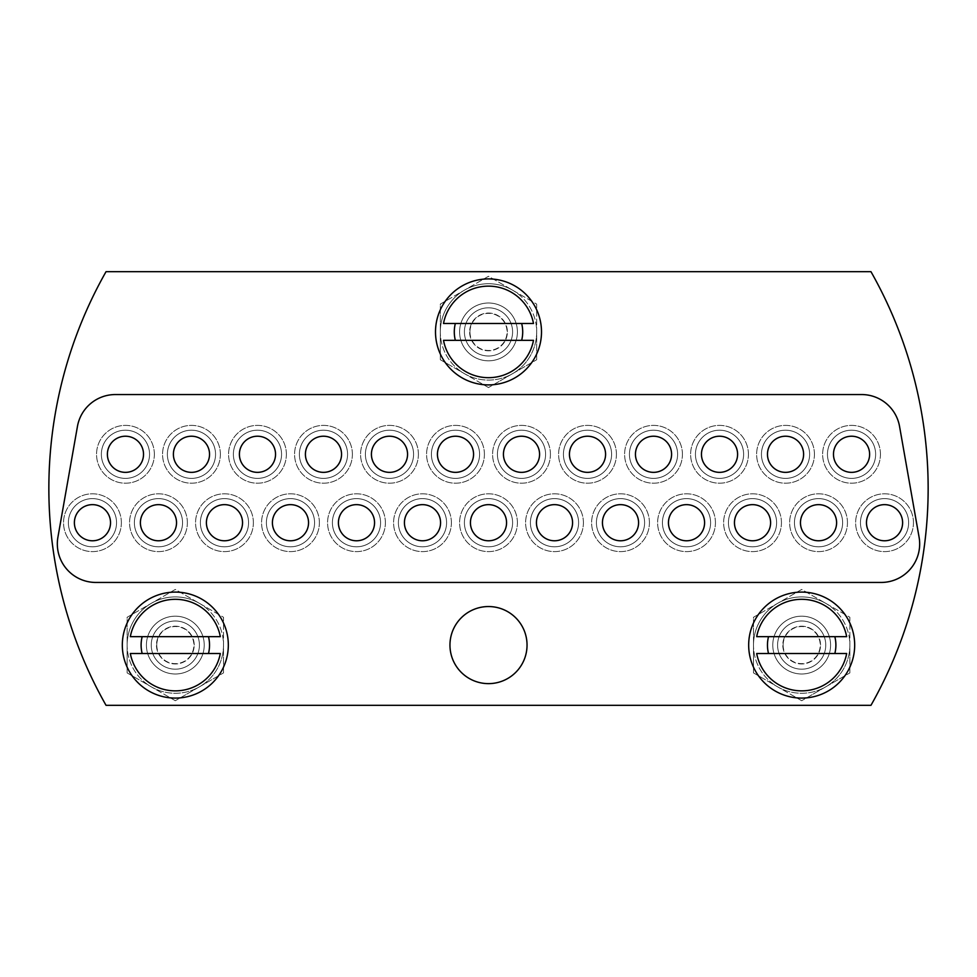 <?xml version="1.0" encoding="UTF-8"?>
<svg xmlns="http://www.w3.org/2000/svg" width="977" height="977" viewBox="0 0 977 977"><rect width="100%" height="100%" fill="white"/><g stroke="black" fill="none" stroke-linecap="round" stroke-linejoin="round"><path stroke-width="0.73" stroke-dasharray="4.88 3.66" d="M48.85 488.5A439.65 439.65 0 0 0 106.029 705.309A439.65 439.65 0 0 1 106.029 271.691L870.971 271.691L106.029 271.691A439.65 439.65 0 0 0 106.029 705.309L870.971 705.309A439.65 439.65 0 0 0 928.15 488.5A439.65 439.65 0 0 1 870.971 705.309L106.029 705.309L870.971 705.309A439.65 439.65 0 0 0 870.971 271.691A439.65 439.65 0 0 1 928.15 488.5A439.65 439.65 0 0 0 870.971 271.691L106.029 271.691A439.65 439.65 0 0 0 48.85 488.5M204.23 645.089A28.907 28.907 0 0 0 175.323 616.182A28.907 28.907 0 0 0 146.416 645.089A28.907 28.907 0 0 1 175.323 616.182A28.907 28.907 0 0 1 204.23 645.089A28.907 28.907 0 0 1 175.323 673.996A28.907 28.907 0 0 1 146.416 645.089A28.907 28.907 0 0 0 175.323 673.996A28.907 28.907 0 0 0 204.23 645.089A28.907 28.907 0 0 0 175.323 616.182A28.907 28.907 0 0 0 146.416 645.089A28.907 28.907 0 0 1 175.323 616.182A28.907 28.907 0 0 1 204.23 645.089A28.907 28.907 0 0 1 175.323 673.996A28.907 28.907 0 0 1 146.416 645.089A28.907 28.907 0 0 0 175.323 673.996A28.907 28.907 0 0 0 204.23 645.089M830.584 645.089A28.907 28.907 0 0 0 801.677 616.182A28.907 28.907 0 0 0 772.77 645.089A28.907 28.907 0 0 1 801.677 616.182A28.907 28.907 0 0 1 830.584 645.089A28.907 28.907 0 0 1 801.677 673.996A28.907 28.907 0 0 1 772.77 645.089A28.907 28.907 0 0 0 801.677 673.996A28.907 28.907 0 0 0 830.584 645.089A28.907 28.907 0 0 0 801.677 616.182A28.907 28.907 0 0 0 772.77 645.089A28.907 28.907 0 0 1 801.677 616.182A28.907 28.907 0 0 1 830.584 645.089A28.907 28.907 0 0 1 801.677 673.996A28.907 28.907 0 0 1 772.77 645.089A28.907 28.907 0 0 0 801.677 673.996A28.907 28.907 0 0 0 830.584 645.089M517.407 331.911A28.907 28.907 0 0 0 488.5 303.004A28.907 28.907 0 0 0 459.593 331.911A28.907 28.907 0 0 1 488.5 303.004A28.907 28.907 0 0 1 517.407 331.911A28.907 28.907 0 0 1 488.5 360.818A28.907 28.907 0 0 1 459.593 331.911A28.907 28.907 0 0 0 488.5 360.818A28.907 28.907 0 0 0 517.407 331.911A28.907 28.907 0 0 0 488.5 303.004A28.907 28.907 0 0 0 459.593 331.911A28.907 28.907 0 0 1 488.5 303.004A28.907 28.907 0 0 1 517.407 331.911A28.907 28.907 0 0 1 488.5 360.818A28.907 28.907 0 0 1 459.593 331.911A28.907 28.907 0 0 0 488.5 360.818A28.907 28.907 0 0 0 517.407 331.911M527.043 645.089A38.543 38.543 0 0 0 488.5 606.546A38.543 38.543 0 0 0 449.957 645.089A38.543 38.543 0 0 1 488.5 606.546A38.543 38.543 0 0 1 527.043 645.089A38.543 38.543 0 0 1 488.5 683.631A38.543 38.543 0 0 1 449.957 645.089A38.543 38.543 0 0 0 488.5 683.631A38.543 38.543 0 0 0 527.043 645.089A38.543 38.543 0 0 0 488.5 606.546A38.543 38.543 0 0 0 449.957 645.089A38.543 38.543 0 0 0 488.5 683.631A38.543 38.543 0 0 0 527.043 645.089M908.634 522.707A24.095 24.095 0 0 0 884.551 498.612A24.095 24.095 0 0 0 860.456 522.707A24.095 24.095 0 0 1 884.551 498.612A24.095 24.095 0 0 1 908.634 522.707A24.095 24.095 0 0 1 884.551 546.802A24.095 24.095 0 0 1 860.456 522.707A24.095 24.095 0 0 0 884.551 546.802A24.095 24.095 0 0 0 908.634 522.707A24.095 24.095 0 0 0 884.551 498.612A24.095 24.095 0 0 0 860.456 522.707A24.095 24.095 0 0 0 884.551 546.802A24.095 24.095 0 0 0 908.634 522.707A24.095 24.095 0 0 0 884.551 498.612A24.095 24.095 0 0 0 860.456 522.707A24.095 24.095 0 0 0 884.551 546.802A24.095 24.095 0 0 0 908.634 522.707M842.626 522.707A24.095 24.095 0 0 0 818.543 498.612A24.095 24.095 0 0 0 794.448 522.707A24.095 24.095 0 0 1 818.543 498.612A24.095 24.095 0 0 1 842.626 522.707A24.095 24.095 0 0 1 818.543 546.802A24.095 24.095 0 0 1 794.448 522.707A24.095 24.095 0 0 0 818.543 546.802A24.095 24.095 0 0 0 842.626 522.707A24.095 24.095 0 0 0 818.543 498.612A24.095 24.095 0 0 0 794.448 522.707A24.095 24.095 0 0 0 818.543 546.802A24.095 24.095 0 0 0 842.626 522.707A24.095 24.095 0 0 0 818.543 498.612A24.095 24.095 0 0 0 794.448 522.707A24.095 24.095 0 0 0 818.543 546.802A24.095 24.095 0 0 0 842.626 522.707M776.617 522.707A24.095 24.095 0 0 0 752.534 498.612A24.095 24.095 0 0 0 728.439 522.707A24.095 24.095 0 0 1 752.534 498.612A24.095 24.095 0 0 1 776.617 522.707A24.095 24.095 0 0 1 752.534 546.802A24.095 24.095 0 0 1 728.439 522.707A24.095 24.095 0 0 0 752.534 546.802A24.095 24.095 0 0 0 776.617 522.707A24.095 24.095 0 0 0 752.534 498.612A24.095 24.095 0 0 0 728.439 522.707A24.095 24.095 0 0 0 752.534 546.802A24.095 24.095 0 0 0 776.617 522.707A24.095 24.095 0 0 0 752.534 498.612A24.095 24.095 0 0 0 728.439 522.707A24.095 24.095 0 0 0 752.534 546.802A24.095 24.095 0 0 0 776.617 522.707M710.609 522.707A24.095 24.095 0 0 0 686.526 498.612A24.095 24.095 0 0 0 662.43 522.707A24.095 24.095 0 0 1 686.526 498.612A24.095 24.095 0 0 1 710.609 522.707A24.095 24.095 0 0 1 686.526 546.802A24.095 24.095 0 0 1 662.43 522.707A24.095 24.095 0 0 0 686.526 546.802A24.095 24.095 0 0 0 710.609 522.707A24.095 24.095 0 0 0 686.526 498.612A24.095 24.095 0 0 0 662.43 522.707A24.095 24.095 0 0 0 686.526 546.802A24.095 24.095 0 0 0 710.609 522.707A24.095 24.095 0 0 0 686.526 498.612A24.095 24.095 0 0 0 662.43 522.707A24.095 24.095 0 0 0 686.526 546.802A24.095 24.095 0 0 0 710.609 522.707M644.6 522.707A24.095 24.095 0 0 0 620.517 498.612A24.095 24.095 0 0 0 596.422 522.707A24.095 24.095 0 0 1 620.517 498.612A24.095 24.095 0 0 1 644.6 522.707A24.095 24.095 0 0 1 620.517 546.802A24.095 24.095 0 0 1 596.422 522.707A24.095 24.095 0 0 0 620.517 546.802A24.095 24.095 0 0 0 644.6 522.707A24.095 24.095 0 0 0 620.517 498.612A24.095 24.095 0 0 0 596.422 522.707A24.095 24.095 0 0 0 620.517 546.802A24.095 24.095 0 0 0 644.6 522.707A24.095 24.095 0 0 0 620.517 498.612A24.095 24.095 0 0 0 596.422 522.707A24.095 24.095 0 0 0 620.517 546.802A24.095 24.095 0 0 0 644.6 522.707M578.604 522.707A24.095 24.095 0 0 0 554.509 498.612A24.095 24.095 0 0 0 530.413 522.707A24.095 24.095 0 0 1 554.509 498.612A24.095 24.095 0 0 1 578.604 522.707A24.095 24.095 0 0 1 554.509 546.802A24.095 24.095 0 0 1 530.413 522.707A24.095 24.095 0 0 0 554.509 546.802A24.095 24.095 0 0 0 578.604 522.707A24.095 24.095 0 0 0 554.509 498.612A24.095 24.095 0 0 0 530.413 522.707A24.095 24.095 0 0 0 554.509 546.802A24.095 24.095 0 0 0 578.604 522.707A24.095 24.095 0 0 0 554.509 498.612A24.095 24.095 0 0 0 530.413 522.707A24.095 24.095 0 0 0 554.509 546.802A24.095 24.095 0 0 0 578.604 522.707M512.595 522.707A24.095 24.095 0 0 0 488.5 498.612A24.095 24.095 0 0 0 464.405 522.707A24.095 24.095 0 0 1 488.5 498.612A24.095 24.095 0 0 1 512.595 522.707A24.095 24.095 0 0 1 488.5 546.802A24.095 24.095 0 0 1 464.405 522.707A24.095 24.095 0 0 0 488.5 546.802A24.095 24.095 0 0 0 512.595 522.707A24.095 24.095 0 0 0 488.5 498.612A24.095 24.095 0 0 0 464.405 522.707A24.095 24.095 0 0 0 488.5 546.802A24.095 24.095 0 0 0 512.595 522.707A24.095 24.095 0 0 0 488.5 498.612A24.095 24.095 0 0 0 464.405 522.707A24.095 24.095 0 0 0 488.5 546.802A24.095 24.095 0 0 0 512.595 522.707M446.587 522.707A24.095 24.095 0 0 0 422.491 498.612A24.095 24.095 0 0 0 398.396 522.707A24.095 24.095 0 0 1 422.491 498.612A24.095 24.095 0 0 1 446.587 522.707A24.095 24.095 0 0 1 422.491 546.802A24.095 24.095 0 0 1 398.396 522.707A24.095 24.095 0 0 0 422.491 546.802A24.095 24.095 0 0 0 446.587 522.707A24.095 24.095 0 0 0 422.491 498.612A24.095 24.095 0 0 0 398.396 522.707A24.095 24.095 0 0 0 422.491 546.802A24.095 24.095 0 0 0 446.587 522.707A24.095 24.095 0 0 0 422.491 498.612A24.095 24.095 0 0 0 398.396 522.707A24.095 24.095 0 0 0 422.491 546.802A24.095 24.095 0 0 0 446.587 522.707M380.578 522.707A24.095 24.095 0 0 0 356.483 498.612A24.095 24.095 0 0 0 332.4 522.707A24.095 24.095 0 0 1 356.483 498.612A24.095 24.095 0 0 1 380.578 522.707A24.095 24.095 0 0 1 356.483 546.802A24.095 24.095 0 0 1 332.4 522.707A24.095 24.095 0 0 0 356.483 546.802A24.095 24.095 0 0 0 380.578 522.707A24.095 24.095 0 0 0 356.483 498.612A24.095 24.095 0 0 0 332.4 522.707A24.095 24.095 0 0 0 356.483 546.802A24.095 24.095 0 0 0 380.578 522.707A24.095 24.095 0 0 0 356.483 498.612A24.095 24.095 0 0 0 332.4 522.707A24.095 24.095 0 0 0 356.483 546.802A24.095 24.095 0 0 0 380.578 522.707M314.57 522.707A24.095 24.095 0 0 0 290.474 498.612A24.095 24.095 0 0 0 266.391 522.707A24.095 24.095 0 0 1 290.474 498.612A24.095 24.095 0 0 1 314.57 522.707A24.095 24.095 0 0 1 290.474 546.802A24.095 24.095 0 0 1 266.391 522.707A24.095 24.095 0 0 0 290.474 546.802A24.095 24.095 0 0 0 314.57 522.707A24.095 24.095 0 0 0 290.474 498.612A24.095 24.095 0 0 0 266.391 522.707A24.095 24.095 0 0 0 290.474 546.802A24.095 24.095 0 0 0 314.57 522.707A24.095 24.095 0 0 0 290.474 498.612A24.095 24.095 0 0 0 266.391 522.707A24.095 24.095 0 0 0 290.474 546.802A24.095 24.095 0 0 0 314.57 522.707M248.561 522.707A24.095 24.095 0 0 0 224.466 498.612A24.095 24.095 0 0 0 200.383 522.707A24.095 24.095 0 0 1 224.466 498.612A24.095 24.095 0 0 1 248.561 522.707A24.095 24.095 0 0 1 224.466 546.802A24.095 24.095 0 0 1 200.383 522.707A24.095 24.095 0 0 0 224.466 546.802A24.095 24.095 0 0 0 248.561 522.707A24.095 24.095 0 0 0 224.466 498.612A24.095 24.095 0 0 0 200.383 522.707A24.095 24.095 0 0 0 224.466 546.802A24.095 24.095 0 0 0 248.561 522.707A24.095 24.095 0 0 0 224.466 498.612A24.095 24.095 0 0 0 200.383 522.707A24.095 24.095 0 0 0 224.466 546.802A24.095 24.095 0 0 0 248.561 522.707M182.552 522.707A24.095 24.095 0 0 0 158.457 498.612A24.095 24.095 0 0 0 134.374 522.707A24.095 24.095 0 0 1 158.457 498.612A24.095 24.095 0 0 1 182.552 522.707A24.095 24.095 0 0 1 158.457 546.802A24.095 24.095 0 0 1 134.374 522.707A24.095 24.095 0 0 0 158.457 546.802A24.095 24.095 0 0 0 182.552 522.707A24.095 24.095 0 0 0 158.457 498.612A24.095 24.095 0 0 0 134.374 522.707A24.095 24.095 0 0 0 158.457 546.802A24.095 24.095 0 0 0 182.552 522.707A24.095 24.095 0 0 0 158.457 498.612A24.095 24.095 0 0 0 134.374 522.707A24.095 24.095 0 0 0 158.457 546.802A24.095 24.095 0 0 0 182.552 522.707M116.544 522.707A24.095 24.095 0 0 0 92.449 498.612A24.095 24.095 0 0 0 68.366 522.707A24.095 24.095 0 0 1 92.449 498.612A24.095 24.095 0 0 1 116.544 522.707A24.095 24.095 0 0 1 92.449 546.802A24.095 24.095 0 0 1 68.366 522.707A24.095 24.095 0 0 0 92.449 546.802A24.095 24.095 0 0 0 116.544 522.707A24.095 24.095 0 0 0 92.449 498.612A24.095 24.095 0 0 0 68.366 522.707A24.095 24.095 0 0 0 92.449 546.802A24.095 24.095 0 0 0 116.544 522.707A24.095 24.095 0 0 0 92.449 498.612A24.095 24.095 0 0 0 68.366 522.707A24.095 24.095 0 0 0 92.449 546.802A24.095 24.095 0 0 0 116.544 522.707M875.636 454.293A24.095 24.095 0 0 0 851.541 430.198A24.095 24.095 0 0 0 827.458 454.293A24.095 24.095 0 0 1 851.541 430.198A24.095 24.095 0 0 1 875.636 454.293A24.095 24.095 0 0 1 851.541 478.388A24.095 24.095 0 0 1 827.458 454.293A24.095 24.095 0 0 0 851.541 478.388A24.095 24.095 0 0 0 875.636 454.293A24.095 24.095 0 0 0 851.541 430.198A24.095 24.095 0 0 0 827.458 454.293A24.095 24.095 0 0 0 851.541 478.388A24.095 24.095 0 0 0 875.636 454.293A24.095 24.095 0 0 0 851.541 430.198A24.095 24.095 0 0 0 827.458 454.293A24.095 24.095 0 0 0 851.541 478.388A24.095 24.095 0 0 0 875.636 454.293M809.628 454.293A24.095 24.095 0 0 0 785.532 430.198A24.095 24.095 0 0 0 761.449 454.293A24.095 24.095 0 0 1 785.532 430.198A24.095 24.095 0 0 1 809.628 454.293A24.095 24.095 0 0 1 785.532 478.388A24.095 24.095 0 0 1 761.449 454.293A24.095 24.095 0 0 0 785.532 478.388A24.095 24.095 0 0 0 809.628 454.293A24.095 24.095 0 0 0 785.532 430.198A24.095 24.095 0 0 0 761.449 454.293A24.095 24.095 0 0 0 785.532 478.388A24.095 24.095 0 0 0 809.628 454.293A24.095 24.095 0 0 0 785.532 430.198A24.095 24.095 0 0 0 761.449 454.293A24.095 24.095 0 0 0 785.532 478.388A24.095 24.095 0 0 0 809.628 454.293M743.619 454.293A24.095 24.095 0 0 0 719.524 430.198A24.095 24.095 0 0 0 695.441 454.293A24.095 24.095 0 0 1 719.524 430.198A24.095 24.095 0 0 1 743.619 454.293A24.095 24.095 0 0 1 719.524 478.388A24.095 24.095 0 0 1 695.441 454.293A24.095 24.095 0 0 0 719.524 478.388A24.095 24.095 0 0 0 743.619 454.293A24.095 24.095 0 0 0 719.524 430.198A24.095 24.095 0 0 0 695.441 454.293A24.095 24.095 0 0 0 719.524 478.388A24.095 24.095 0 0 0 743.619 454.293A24.095 24.095 0 0 0 719.524 430.198A24.095 24.095 0 0 0 695.441 454.293A24.095 24.095 0 0 0 719.524 478.388A24.095 24.095 0 0 0 743.619 454.293M677.611 454.293A24.095 24.095 0 0 0 653.515 430.198A24.095 24.095 0 0 0 629.432 454.293A24.095 24.095 0 0 1 653.515 430.198A24.095 24.095 0 0 1 677.611 454.293A24.095 24.095 0 0 1 653.515 478.388A24.095 24.095 0 0 1 629.432 454.293A24.095 24.095 0 0 0 653.515 478.388A24.095 24.095 0 0 0 677.611 454.293A24.095 24.095 0 0 0 653.515 430.198A24.095 24.095 0 0 0 629.432 454.293A24.095 24.095 0 0 0 653.515 478.388A24.095 24.095 0 0 0 677.611 454.293A24.095 24.095 0 0 0 653.515 430.198A24.095 24.095 0 0 0 629.432 454.293A24.095 24.095 0 0 0 653.515 478.388A24.095 24.095 0 0 0 677.611 454.293M611.602 454.293A24.095 24.095 0 0 0 587.507 430.198A24.095 24.095 0 0 0 563.424 454.293A24.095 24.095 0 0 1 587.507 430.198A24.095 24.095 0 0 1 611.602 454.293A24.095 24.095 0 0 1 587.507 478.388A24.095 24.095 0 0 1 563.424 454.293A24.095 24.095 0 0 0 587.507 478.388A24.095 24.095 0 0 0 611.602 454.293A24.095 24.095 0 0 0 587.507 430.198A24.095 24.095 0 0 0 563.424 454.293A24.095 24.095 0 0 0 587.507 478.388A24.095 24.095 0 0 0 611.602 454.293A24.095 24.095 0 0 0 587.507 430.198A24.095 24.095 0 0 0 563.424 454.293A24.095 24.095 0 0 0 587.507 478.388A24.095 24.095 0 0 0 611.602 454.293M545.593 454.293A24.095 24.095 0 0 0 521.498 430.198A24.095 24.095 0 0 0 497.415 454.293A24.095 24.095 0 0 1 521.498 430.198A24.095 24.095 0 0 1 545.593 454.293A24.095 24.095 0 0 1 521.498 478.388A24.095 24.095 0 0 1 497.415 454.293A24.095 24.095 0 0 0 521.498 478.388A24.095 24.095 0 0 0 545.593 454.293A24.095 24.095 0 0 0 521.498 430.198A24.095 24.095 0 0 0 497.415 454.293A24.095 24.095 0 0 0 521.498 478.388A24.095 24.095 0 0 0 545.593 454.293A24.095 24.095 0 0 0 521.498 430.198A24.095 24.095 0 0 0 497.415 454.293A24.095 24.095 0 0 0 521.498 478.388A24.095 24.095 0 0 0 545.593 454.293M479.585 454.293A24.095 24.095 0 0 0 455.502 430.198A24.095 24.095 0 0 0 431.407 454.293A24.095 24.095 0 0 1 455.502 430.198A24.095 24.095 0 0 1 479.585 454.293A24.095 24.095 0 0 1 455.502 478.388A24.095 24.095 0 0 1 431.407 454.293A24.095 24.095 0 0 0 455.502 478.388A24.095 24.095 0 0 0 479.585 454.293A24.095 24.095 0 0 0 455.502 430.198A24.095 24.095 0 0 0 431.407 454.293A24.095 24.095 0 0 0 455.502 478.388A24.095 24.095 0 0 0 479.585 454.293A24.095 24.095 0 0 0 455.502 430.198A24.095 24.095 0 0 0 431.407 454.293A24.095 24.095 0 0 0 455.502 478.388A24.095 24.095 0 0 0 479.585 454.293M413.576 454.293A24.095 24.095 0 0 0 389.493 430.198A24.095 24.095 0 0 0 365.398 454.293A24.095 24.095 0 0 1 389.493 430.198A24.095 24.095 0 0 1 413.576 454.293A24.095 24.095 0 0 1 389.493 478.388A24.095 24.095 0 0 1 365.398 454.293A24.095 24.095 0 0 0 389.493 478.388A24.095 24.095 0 0 0 413.576 454.293A24.095 24.095 0 0 0 389.493 430.198A24.095 24.095 0 0 0 365.398 454.293A24.095 24.095 0 0 0 389.493 478.388A24.095 24.095 0 0 0 413.576 454.293A24.095 24.095 0 0 0 389.493 430.198A24.095 24.095 0 0 0 365.398 454.293A24.095 24.095 0 0 0 389.493 478.388A24.095 24.095 0 0 0 413.576 454.293M347.568 454.293A24.095 24.095 0 0 0 323.485 430.198A24.095 24.095 0 0 0 299.389 454.293A24.095 24.095 0 0 1 323.485 430.198A24.095 24.095 0 0 1 347.568 454.293A24.095 24.095 0 0 1 323.485 478.388A24.095 24.095 0 0 1 299.389 454.293A24.095 24.095 0 0 0 323.485 478.388A24.095 24.095 0 0 0 347.568 454.293A24.095 24.095 0 0 0 323.485 430.198A24.095 24.095 0 0 0 299.389 454.293A24.095 24.095 0 0 0 323.485 478.388A24.095 24.095 0 0 0 347.568 454.293A24.095 24.095 0 0 0 323.485 430.198A24.095 24.095 0 0 0 299.389 454.293A24.095 24.095 0 0 0 323.485 478.388A24.095 24.095 0 0 0 347.568 454.293M281.559 454.293A24.095 24.095 0 0 0 257.476 430.198A24.095 24.095 0 0 0 233.381 454.293A24.095 24.095 0 0 1 257.476 430.198A24.095 24.095 0 0 1 281.559 454.293A24.095 24.095 0 0 1 257.476 478.388A24.095 24.095 0 0 1 233.381 454.293A24.095 24.095 0 0 0 257.476 478.388A24.095 24.095 0 0 0 281.559 454.293A24.095 24.095 0 0 0 257.476 430.198A24.095 24.095 0 0 0 233.381 454.293A24.095 24.095 0 0 0 257.476 478.388A24.095 24.095 0 0 0 281.559 454.293A24.095 24.095 0 0 0 257.476 430.198A24.095 24.095 0 0 0 233.381 454.293A24.095 24.095 0 0 0 257.476 478.388A24.095 24.095 0 0 0 281.559 454.293M215.551 454.293A24.095 24.095 0 0 0 191.468 430.198A24.095 24.095 0 0 0 167.372 454.293A24.095 24.095 0 0 1 191.468 430.198A24.095 24.095 0 0 1 215.551 454.293A24.095 24.095 0 0 1 191.468 478.388A24.095 24.095 0 0 1 167.372 454.293A24.095 24.095 0 0 0 191.468 478.388A24.095 24.095 0 0 0 215.551 454.293A24.095 24.095 0 0 0 191.468 430.198A24.095 24.095 0 0 0 167.372 454.293A24.095 24.095 0 0 0 191.468 478.388A24.095 24.095 0 0 0 215.551 454.293A24.095 24.095 0 0 0 191.468 430.198A24.095 24.095 0 0 0 167.372 454.293A24.095 24.095 0 0 0 191.468 478.388A24.095 24.095 0 0 0 215.551 454.293M149.542 454.293A24.095 24.095 0 0 0 125.459 430.198A24.095 24.095 0 0 0 101.364 454.293A24.095 24.095 0 0 1 125.459 430.198A24.095 24.095 0 0 1 149.542 454.293A24.095 24.095 0 0 1 125.459 478.388A24.095 24.095 0 0 1 101.364 454.293A24.095 24.095 0 0 0 125.459 478.388A24.095 24.095 0 0 0 149.542 454.293A24.095 24.095 0 0 0 125.459 430.198A24.095 24.095 0 0 0 101.364 454.293A24.095 24.095 0 0 0 125.459 478.388A24.095 24.095 0 0 0 149.542 454.293A24.095 24.095 0 0 0 125.459 430.198A24.095 24.095 0 0 0 101.364 454.293A24.095 24.095 0 0 0 125.459 478.388A24.095 24.095 0 0 0 149.542 454.293M95.868 582.451A38.543 38.543 0 0 1 57.912 537.216L77.452 426.399A38.543 38.543 0 0 1 115.408 394.549L861.592 394.549A38.543 38.543 0 0 1 899.548 426.399L919.088 537.216A38.543 38.543 0 0 1 881.132 582.451L95.868 582.451M913.458 522.707A28.907 28.907 0 0 0 884.551 493.8A28.907 28.907 0 0 0 855.632 522.707A28.907 28.907 0 0 0 884.551 551.614A28.907 28.907 0 0 0 913.458 522.707A28.907 28.907 0 0 0 884.551 493.8A28.907 28.907 0 0 0 855.632 522.707A28.907 28.907 0 0 0 884.551 551.614A28.907 28.907 0 0 0 913.458 522.707M847.45 522.707A28.907 28.907 0 0 0 818.543 493.8A28.907 28.907 0 0 0 789.636 522.707A28.907 28.907 0 0 0 818.543 551.614A28.907 28.907 0 0 0 847.45 522.707A28.907 28.907 0 0 0 818.543 493.8A28.907 28.907 0 0 0 789.636 522.707A28.907 28.907 0 0 0 818.543 551.614A28.907 28.907 0 0 0 847.45 522.707M781.441 522.707A28.907 28.907 0 0 0 752.534 493.8A28.907 28.907 0 0 0 723.627 522.707A28.907 28.907 0 0 0 752.534 551.614A28.907 28.907 0 0 0 781.441 522.707A28.907 28.907 0 0 0 752.534 493.8A28.907 28.907 0 0 0 723.627 522.707A28.907 28.907 0 0 0 752.534 551.614A28.907 28.907 0 0 0 781.441 522.707M715.433 522.707A28.907 28.907 0 0 0 686.526 493.8A28.907 28.907 0 0 0 657.619 522.707A28.907 28.907 0 0 0 686.526 551.614A28.907 28.907 0 0 0 715.433 522.707A28.907 28.907 0 0 0 686.526 493.8A28.907 28.907 0 0 0 657.619 522.707A28.907 28.907 0 0 0 686.526 551.614A28.907 28.907 0 0 0 715.433 522.707M649.424 522.707A28.907 28.907 0 0 0 620.517 493.8A28.907 28.907 0 0 0 591.61 522.707A28.907 28.907 0 0 0 620.517 551.614A28.907 28.907 0 0 0 649.424 522.707A28.907 28.907 0 0 0 620.517 493.8A28.907 28.907 0 0 0 591.61 522.707A28.907 28.907 0 0 0 620.517 551.614A28.907 28.907 0 0 0 649.424 522.707M583.416 522.707A28.907 28.907 0 0 0 554.509 493.8A28.907 28.907 0 0 0 525.602 522.707A28.907 28.907 0 0 0 554.509 551.614A28.907 28.907 0 0 0 583.416 522.707A28.907 28.907 0 0 0 554.509 493.8A28.907 28.907 0 0 0 525.602 522.707A28.907 28.907 0 0 0 554.509 551.614A28.907 28.907 0 0 0 583.416 522.707M517.407 522.707A28.907 28.907 0 0 0 488.5 493.8A28.907 28.907 0 0 0 459.593 522.707A28.907 28.907 0 0 0 488.5 551.614A28.907 28.907 0 0 0 517.407 522.707A28.907 28.907 0 0 0 488.5 493.8A28.907 28.907 0 0 0 459.593 522.707A28.907 28.907 0 0 0 488.5 551.614A28.907 28.907 0 0 0 517.407 522.707M451.398 522.707A28.907 28.907 0 0 0 422.491 493.8A28.907 28.907 0 0 0 393.584 522.707A28.907 28.907 0 0 0 422.491 551.614A28.907 28.907 0 0 0 451.398 522.707A28.907 28.907 0 0 0 422.491 493.8A28.907 28.907 0 0 0 393.584 522.707A28.907 28.907 0 0 0 422.491 551.614A28.907 28.907 0 0 0 451.398 522.707M385.39 522.707A28.907 28.907 0 0 0 356.483 493.8A28.907 28.907 0 0 0 327.576 522.707A28.907 28.907 0 0 0 356.483 551.614A28.907 28.907 0 0 0 385.39 522.707A28.907 28.907 0 0 0 356.483 493.8A28.907 28.907 0 0 0 327.576 522.707A28.907 28.907 0 0 0 356.483 551.614A28.907 28.907 0 0 0 385.39 522.707M319.381 522.707A28.907 28.907 0 0 0 290.474 493.8A28.907 28.907 0 0 0 261.567 522.707A28.907 28.907 0 0 0 290.474 551.614A28.907 28.907 0 0 0 319.381 522.707A28.907 28.907 0 0 0 290.474 493.8A28.907 28.907 0 0 0 261.567 522.707A28.907 28.907 0 0 0 290.474 551.614A28.907 28.907 0 0 0 319.381 522.707M253.373 522.707A28.907 28.907 0 0 0 224.466 493.8A28.907 28.907 0 0 0 195.559 522.707A28.907 28.907 0 0 0 224.466 551.614A28.907 28.907 0 0 0 253.373 522.707A28.907 28.907 0 0 0 224.466 493.8A28.907 28.907 0 0 0 195.559 522.707A28.907 28.907 0 0 0 224.466 551.614A28.907 28.907 0 0 0 253.373 522.707M187.364 522.707A28.907 28.907 0 0 0 158.457 493.8A28.907 28.907 0 0 0 129.55 522.707A28.907 28.907 0 0 0 158.457 551.614A28.907 28.907 0 0 0 187.364 522.707A28.907 28.907 0 0 0 158.457 493.8A28.907 28.907 0 0 0 129.55 522.707A28.907 28.907 0 0 0 158.457 551.614A28.907 28.907 0 0 0 187.364 522.707M880.448 454.293A28.907 28.907 0 0 0 851.541 425.386A28.907 28.907 0 0 0 822.634 454.293A28.907 28.907 0 0 0 851.541 483.2A28.907 28.907 0 0 0 880.448 454.293A28.907 28.907 0 0 0 851.541 425.386A28.907 28.907 0 0 0 822.634 454.293A28.907 28.907 0 0 0 851.541 483.2A28.907 28.907 0 0 0 880.448 454.293M814.439 454.293A28.907 28.907 0 0 0 785.532 425.386A28.907 28.907 0 0 0 756.625 454.293A28.907 28.907 0 0 0 785.532 483.2A28.907 28.907 0 0 0 814.439 454.293A28.907 28.907 0 0 0 785.532 425.386A28.907 28.907 0 0 0 756.625 454.293A28.907 28.907 0 0 0 785.532 483.2A28.907 28.907 0 0 0 814.439 454.293M748.431 454.293A28.907 28.907 0 0 0 719.524 425.386A28.907 28.907 0 0 0 690.617 454.293A28.907 28.907 0 0 0 719.524 483.2A28.907 28.907 0 0 0 748.431 454.293A28.907 28.907 0 0 0 719.524 425.386A28.907 28.907 0 0 0 690.617 454.293A28.907 28.907 0 0 0 719.524 483.2A28.907 28.907 0 0 0 748.431 454.293M682.422 454.293A28.907 28.907 0 0 0 653.515 425.386A28.907 28.907 0 0 0 624.608 454.293A28.907 28.907 0 0 0 653.515 483.2A28.907 28.907 0 0 0 682.422 454.293A28.907 28.907 0 0 0 653.515 425.386A28.907 28.907 0 0 0 624.608 454.293A28.907 28.907 0 0 0 653.515 483.2A28.907 28.907 0 0 0 682.422 454.293M616.426 454.293A28.907 28.907 0 0 0 587.507 425.386A28.907 28.907 0 0 0 558.6 454.293A28.907 28.907 0 0 0 587.507 483.2A28.907 28.907 0 0 0 616.426 454.293A28.907 28.907 0 0 0 587.507 425.386A28.907 28.907 0 0 0 558.6 454.293A28.907 28.907 0 0 0 587.507 483.2A28.907 28.907 0 0 0 616.426 454.293M550.417 454.293A28.907 28.907 0 0 0 521.498 425.386A28.907 28.907 0 0 0 492.591 454.293A28.907 28.907 0 0 0 521.498 483.2A28.907 28.907 0 0 0 550.417 454.293A28.907 28.907 0 0 0 521.498 425.386A28.907 28.907 0 0 0 492.591 454.293A28.907 28.907 0 0 0 521.498 483.2A28.907 28.907 0 0 0 550.417 454.293M484.409 454.293A28.907 28.907 0 0 0 455.502 425.386A28.907 28.907 0 0 0 426.583 454.293A28.907 28.907 0 0 0 455.502 483.2A28.907 28.907 0 0 0 484.409 454.293A28.907 28.907 0 0 0 455.502 425.386A28.907 28.907 0 0 0 426.583 454.293A28.907 28.907 0 0 0 455.502 483.2A28.907 28.907 0 0 0 484.409 454.293M418.4 454.293A28.907 28.907 0 0 0 389.493 425.386A28.907 28.907 0 0 0 360.574 454.293A28.907 28.907 0 0 0 389.493 483.2A28.907 28.907 0 0 0 418.4 454.293A28.907 28.907 0 0 0 389.493 425.386A28.907 28.907 0 0 0 360.574 454.293A28.907 28.907 0 0 0 389.493 483.2A28.907 28.907 0 0 0 418.4 454.293M352.392 454.293A28.907 28.907 0 0 0 323.485 425.386A28.907 28.907 0 0 0 294.578 454.293A28.907 28.907 0 0 0 323.485 483.2A28.907 28.907 0 0 0 352.392 454.293A28.907 28.907 0 0 0 323.485 425.386A28.907 28.907 0 0 0 294.578 454.293A28.907 28.907 0 0 0 323.485 483.2A28.907 28.907 0 0 0 352.392 454.293M286.383 454.293A28.907 28.907 0 0 0 257.476 425.386A28.907 28.907 0 0 0 228.569 454.293A28.907 28.907 0 0 0 257.476 483.2A28.907 28.907 0 0 0 286.383 454.293A28.907 28.907 0 0 0 257.476 425.386A28.907 28.907 0 0 0 228.569 454.293A28.907 28.907 0 0 0 257.476 483.2A28.907 28.907 0 0 0 286.383 454.293M220.375 454.293A28.907 28.907 0 0 0 191.468 425.386A28.907 28.907 0 0 0 162.561 454.293A28.907 28.907 0 0 0 191.468 483.2A28.907 28.907 0 0 0 220.375 454.293A28.907 28.907 0 0 0 191.468 425.386A28.907 28.907 0 0 0 162.561 454.293A28.907 28.907 0 0 0 191.468 483.2A28.907 28.907 0 0 0 220.375 454.293M121.368 522.707A28.907 28.907 0 0 0 92.449 493.8A28.907 28.907 0 0 0 63.542 522.707A28.907 28.907 0 0 0 92.449 551.614A28.907 28.907 0 0 0 121.368 522.707A28.907 28.907 0 0 0 92.449 493.8A28.907 28.907 0 0 0 63.542 522.707A28.907 28.907 0 0 0 92.449 551.614A28.907 28.907 0 0 0 121.368 522.707M154.366 454.293A28.907 28.907 0 0 0 125.459 425.386A28.907 28.907 0 0 0 96.552 454.293A28.907 28.907 0 0 0 125.459 483.2A28.907 28.907 0 0 0 154.366 454.293A28.907 28.907 0 0 0 125.459 425.386A28.907 28.907 0 0 0 96.552 454.293A28.907 28.907 0 0 0 125.459 483.2A28.907 28.907 0 0 0 154.366 454.293M866.477 522.707A18.062 18.062 0 0 1 884.551 504.645A18.062 18.062 0 0 1 902.614 522.707A18.062 18.062 0 0 1 884.551 540.782A18.062 18.062 0 0 1 866.477 522.707M800.468 522.707A18.062 18.062 0 0 1 818.543 504.645A18.062 18.062 0 0 1 836.605 522.707A18.062 18.062 0 0 1 818.543 540.782A18.062 18.062 0 0 1 800.468 522.707M734.46 522.707A18.062 18.062 0 0 1 752.534 504.645A18.062 18.062 0 0 1 770.597 522.707A18.062 18.062 0 0 1 752.534 540.782A18.062 18.062 0 0 1 734.46 522.707M668.451 522.707A18.062 18.062 0 0 1 686.526 504.645A18.062 18.062 0 0 1 704.588 522.707A18.062 18.062 0 0 1 686.526 540.782A18.062 18.062 0 0 1 668.451 522.707M602.443 522.707A18.062 18.062 0 0 1 620.517 504.645A18.062 18.062 0 0 1 638.579 522.707A18.062 18.062 0 0 1 620.517 540.782A18.062 18.062 0 0 1 602.443 522.707M536.434 522.707A18.062 18.062 0 0 1 554.509 504.645A18.062 18.062 0 0 1 572.571 522.707A18.062 18.062 0 0 1 554.509 540.782A18.062 18.062 0 0 1 536.434 522.707M470.438 522.707A18.062 18.062 0 0 1 488.5 504.645A18.062 18.062 0 0 1 506.562 522.707A18.062 18.062 0 0 1 488.5 540.782A18.062 18.062 0 0 1 470.438 522.707M404.429 522.707A18.062 18.062 0 0 1 422.491 504.645A18.062 18.062 0 0 1 440.566 522.707A18.062 18.062 0 0 1 422.491 540.782A18.062 18.062 0 0 1 404.429 522.707M338.421 522.707A18.062 18.062 0 0 1 356.483 504.645A18.062 18.062 0 0 1 374.557 522.707A18.062 18.062 0 0 1 356.483 540.782A18.062 18.062 0 0 1 338.421 522.707M272.412 522.707A18.062 18.062 0 0 1 290.474 504.645A18.062 18.062 0 0 1 308.549 522.707A18.062 18.062 0 0 1 290.474 540.782A18.062 18.062 0 0 1 272.412 522.707M206.403 522.707A18.062 18.062 0 0 1 224.466 504.645A18.062 18.062 0 0 1 242.54 522.707A18.062 18.062 0 0 1 224.466 540.782A18.062 18.062 0 0 1 206.403 522.707M140.395 522.707A18.062 18.062 0 0 1 158.457 504.645A18.062 18.062 0 0 1 176.532 522.707A18.062 18.062 0 0 1 158.457 540.782A18.062 18.062 0 0 1 140.395 522.707M74.386 522.707A18.062 18.062 0 0 1 92.449 504.645A18.062 18.062 0 0 1 110.523 522.707A18.062 18.062 0 0 1 92.449 540.782A18.062 18.062 0 0 1 74.386 522.707M833.479 454.293A18.062 18.062 0 0 1 851.541 436.218A18.062 18.062 0 0 1 869.615 454.293A18.062 18.062 0 0 1 851.541 472.355A18.062 18.062 0 0 1 833.479 454.293M767.47 454.293A18.062 18.062 0 0 1 785.532 436.218A18.062 18.062 0 0 1 803.607 454.293A18.062 18.062 0 0 1 785.532 472.355A18.062 18.062 0 0 1 767.47 454.293M701.462 454.293A18.062 18.062 0 0 1 719.524 436.218A18.062 18.062 0 0 1 737.598 454.293A18.062 18.062 0 0 1 719.524 472.355A18.062 18.062 0 0 1 701.462 454.293M635.453 454.293A18.062 18.062 0 0 1 653.515 436.218A18.062 18.062 0 0 1 671.59 454.293A18.062 18.062 0 0 1 653.515 472.355A18.062 18.062 0 0 1 635.453 454.293M569.444 454.293A18.062 18.062 0 0 1 587.507 436.218A18.062 18.062 0 0 1 605.581 454.293A18.062 18.062 0 0 1 587.507 472.355A18.062 18.062 0 0 1 569.444 454.293M503.436 454.293A18.062 18.062 0 0 1 521.498 436.218A18.062 18.062 0 0 1 539.573 454.293A18.062 18.062 0 0 1 521.498 472.355A18.062 18.062 0 0 1 503.436 454.293M437.427 454.293A18.062 18.062 0 0 1 455.502 436.218A18.062 18.062 0 0 1 473.564 454.293A18.062 18.062 0 0 1 455.502 472.355A18.062 18.062 0 0 1 437.427 454.293M371.419 454.293A18.062 18.062 0 0 1 389.493 436.218A18.062 18.062 0 0 1 407.556 454.293A18.062 18.062 0 0 1 389.493 472.355A18.062 18.062 0 0 1 371.419 454.293M305.41 454.293A18.062 18.062 0 0 1 323.485 436.218A18.062 18.062 0 0 1 341.547 454.293A18.062 18.062 0 0 1 323.485 472.355A18.062 18.062 0 0 1 305.41 454.293M239.402 454.293A18.062 18.062 0 0 1 257.476 436.218A18.062 18.062 0 0 1 275.538 454.293A18.062 18.062 0 0 1 257.476 472.355A18.062 18.062 0 0 1 239.402 454.293M173.393 454.293A18.062 18.062 0 0 1 191.468 436.218A18.062 18.062 0 0 1 209.53 454.293A18.062 18.062 0 0 1 191.468 472.355A18.062 18.062 0 0 1 173.393 454.293M107.385 454.293A18.062 18.062 0 0 1 125.459 436.218A18.062 18.062 0 0 1 143.521 454.293A18.062 18.062 0 0 1 125.459 472.355A18.062 18.062 0 0 1 107.385 454.293M194.203 645.089A18.881 18.881 0 0 0 175.323 626.208A18.881 18.881 0 0 0 156.454 645.089A18.881 18.881 0 0 0 175.323 663.957A18.881 18.881 0 0 0 194.203 645.089A18.881 18.881 0 0 0 175.323 626.208A18.881 18.881 0 0 0 156.454 645.089A18.881 18.881 0 0 0 175.323 663.957A18.881 18.881 0 0 0 194.203 645.089M199.418 645.089A24.095 24.095 0 0 0 175.323 620.993A24.095 24.095 0 0 0 151.24 645.089A24.095 24.095 0 0 1 175.323 620.993A24.095 24.095 0 0 1 199.418 645.089A24.095 24.095 0 0 1 175.323 669.184A24.095 24.095 0 0 1 151.24 645.089A24.095 24.095 0 0 0 175.323 669.184A24.095 24.095 0 0 0 199.418 645.089A24.095 24.095 0 0 1 175.323 669.184A24.095 24.095 0 0 1 151.24 645.089A24.095 24.095 0 0 1 175.323 620.993A24.095 24.095 0 0 1 199.418 645.089A24.095 24.095 0 0 1 175.323 669.184A24.095 24.095 0 0 1 151.24 645.089A24.095 24.095 0 0 1 175.323 620.993A24.095 24.095 0 0 1 199.418 645.089M223.501 672.909L223.501 645.089A48.178 48.178 0 0 1 199.418 686.819L223.501 672.909L199.418 686.819A48.178 48.178 0 0 1 127.144 645.089A48.178 48.178 0 0 1 199.418 603.359A48.178 48.178 0 0 1 223.501 645.089L223.501 617.269L175.323 589.449L127.144 617.269L127.144 672.909L175.323 700.717L199.418 686.819A48.178 48.178 0 0 0 223.501 645.089L223.501 672.909M127.144 617.269L175.323 589.449L199.418 603.359A48.178 48.178 0 0 0 127.144 645.089L127.144 617.269M127.144 672.909L127.144 645.089A48.178 48.178 0 0 0 151.24 686.819L127.144 672.909M175.323 700.717L151.24 686.819A48.178 48.178 0 0 0 199.418 686.819L175.323 700.717M199.418 603.359L223.501 617.269L223.501 645.089A48.178 48.178 0 0 0 199.418 603.359M208.48 653.515L220.314 653.515A45.772 45.772 0 0 1 130.332 653.515L208.48 653.515M156.772 645.089A18.551 18.551 0 0 0 175.323 663.639A18.551 18.551 0 0 0 193.873 645.089A18.551 18.551 0 0 0 175.323 626.538A18.551 18.551 0 0 0 156.772 645.089M142.166 636.662L220.314 636.662A45.772 45.772 0 0 0 130.332 636.662L142.166 636.662M820.546 645.089A18.881 18.881 0 0 0 801.677 626.208A18.881 18.881 0 0 0 782.797 645.089A18.881 18.881 0 0 0 801.677 663.957A18.881 18.881 0 0 0 820.546 645.089A18.881 18.881 0 0 0 801.677 626.208A18.881 18.881 0 0 0 782.797 645.089A18.881 18.881 0 0 0 801.677 663.957A18.881 18.881 0 0 0 820.546 645.089M825.76 645.089A24.095 24.095 0 0 0 801.677 620.993A24.095 24.095 0 0 0 777.582 645.089A24.095 24.095 0 0 1 801.677 620.993A24.095 24.095 0 0 1 825.76 645.089A24.095 24.095 0 0 1 801.677 669.184A24.095 24.095 0 0 1 777.582 645.089A24.095 24.095 0 0 0 801.677 669.184A24.095 24.095 0 0 0 825.76 645.089A24.095 24.095 0 0 1 801.677 669.184A24.095 24.095 0 0 1 777.582 645.089A24.095 24.095 0 0 1 801.677 620.993A24.095 24.095 0 0 1 825.76 645.089A24.095 24.095 0 0 1 801.677 669.184A24.095 24.095 0 0 1 777.582 645.089A24.095 24.095 0 0 1 801.677 620.993A24.095 24.095 0 0 1 825.76 645.089M849.856 672.909L849.856 645.089A48.178 48.178 0 0 1 825.76 686.819L849.856 672.909L825.76 686.819A48.178 48.178 0 0 1 753.499 645.089A48.178 48.178 0 0 1 825.76 603.359A48.178 48.178 0 0 1 849.856 645.089L849.856 617.269L801.677 589.449L753.499 617.269L753.499 672.909L801.677 700.717L825.76 686.819A48.178 48.178 0 0 0 849.856 645.089L849.856 672.909M753.499 617.269L801.677 589.449L825.76 603.359A48.178 48.178 0 0 0 753.499 645.089L753.499 617.269M753.499 672.909L753.499 645.089A48.178 48.178 0 0 0 777.582 686.819L753.499 672.909M801.677 700.717L777.582 686.819A48.178 48.178 0 0 0 825.76 686.819L801.677 700.717M825.76 603.359L849.856 617.269L849.856 645.089A48.178 48.178 0 0 0 825.76 603.359M834.834 653.515L846.668 653.515A45.772 45.772 0 0 1 756.687 653.515L834.834 653.515M783.127 645.089A18.551 18.551 0 0 0 801.677 663.639A18.551 18.551 0 0 0 820.228 645.089A18.551 18.551 0 0 0 801.677 626.538A18.551 18.551 0 0 0 783.127 645.089M768.52 636.662L846.668 636.662A45.772 45.772 0 0 0 756.687 636.662L768.52 636.662M507.381 331.911A18.881 18.881 0 0 0 488.5 313.043A18.881 18.881 0 0 0 469.619 331.911A18.881 18.881 0 0 0 488.5 350.792A18.881 18.881 0 0 0 507.381 331.911A18.881 18.881 0 0 0 488.5 313.043A18.881 18.881 0 0 0 469.619 331.911A18.881 18.881 0 0 0 488.5 350.792A18.881 18.881 0 0 0 507.381 331.911M512.595 331.911A24.095 24.095 0 0 0 488.5 307.816A24.095 24.095 0 0 0 464.405 331.911A24.095 24.095 0 0 1 488.5 307.816A24.095 24.095 0 0 1 512.595 331.911A24.095 24.095 0 0 1 488.5 356.007A24.095 24.095 0 0 1 464.405 331.911A24.095 24.095 0 0 0 488.5 356.007A24.095 24.095 0 0 0 512.595 331.911A24.095 24.095 0 0 1 488.5 356.007A24.095 24.095 0 0 1 464.405 331.911A24.095 24.095 0 0 1 488.5 307.816A24.095 24.095 0 0 1 512.595 331.911A24.095 24.095 0 0 1 488.5 356.007A24.095 24.095 0 0 1 464.405 331.911A24.095 24.095 0 0 1 488.5 307.816A24.095 24.095 0 0 1 512.595 331.911M536.678 359.731L536.678 331.911A48.178 48.178 0 0 1 512.595 373.641L536.678 359.731L512.595 373.641A48.178 48.178 0 0 1 440.322 331.911A48.178 48.178 0 0 1 512.595 290.181A48.178 48.178 0 0 1 536.678 331.911L536.678 304.091L488.5 276.283L440.322 304.091L440.322 359.731L488.5 387.551L512.595 373.641A48.178 48.178 0 0 0 536.678 331.911L536.678 359.731M440.322 304.091L488.5 276.283L512.595 290.181A48.178 48.178 0 0 0 440.322 331.911L440.322 304.091M440.322 359.731L440.322 331.911A48.178 48.178 0 0 0 464.405 373.641L440.322 359.731M488.5 387.551L464.405 373.641A48.178 48.178 0 0 0 512.595 373.641L488.5 387.551M512.595 290.181L536.678 304.091L536.678 331.911A48.178 48.178 0 0 0 512.595 290.181M521.657 340.338L533.491 340.338A45.772 45.772 0 0 1 443.509 340.338L521.657 340.338M469.949 331.911A18.551 18.551 0 0 0 488.5 350.462A18.551 18.551 0 0 0 507.051 331.911A18.551 18.551 0 0 0 488.5 313.361A18.551 18.551 0 0 0 469.949 331.911M455.343 323.485L533.491 323.485A45.772 45.772 0 0 0 443.509 323.485L455.343 323.485"/><path stroke-width="1.47" d="M928.15 488.5A439.65 439.65 0 0 1 870.971 705.309L106.029 705.309A439.65 439.65 0 0 1 106.029 271.691L870.971 271.691A439.65 439.65 0 0 1 928.15 488.5M95.868 582.451A38.543 38.543 0 0 1 57.912 537.216L77.452 426.399A38.543 38.543 0 0 1 115.408 394.549L861.592 394.549A38.543 38.543 0 0 1 899.548 426.399L919.088 537.216A38.543 38.543 0 0 1 881.132 582.451L95.868 582.451M541.502 331.911A53.002 53.002 0 0 0 488.5 278.909A53.002 53.002 0 0 0 435.498 331.911A53.002 53.002 0 0 0 488.5 384.914A53.002 53.002 0 0 0 541.502 331.911M854.68 645.089A53.002 53.002 0 0 0 801.677 592.086A53.002 53.002 0 0 0 748.675 645.089A53.002 53.002 0 0 0 801.677 698.091A53.002 53.002 0 0 0 854.68 645.089M228.325 645.089A53.002 53.002 0 0 0 175.323 592.086A53.002 53.002 0 0 0 122.32 645.089A53.002 53.002 0 0 0 175.323 698.091A53.002 53.002 0 0 0 228.325 645.089M449.957 645.089A38.543 38.543 0 0 1 488.5 606.546A38.543 38.543 0 0 1 527.043 645.089A38.543 38.543 0 0 1 488.5 683.631A38.543 38.543 0 0 1 449.957 645.089M866.477 522.707A18.062 18.062 0 0 1 884.551 504.645A18.062 18.062 0 0 1 902.614 522.707A18.062 18.062 0 0 1 884.551 540.782A18.062 18.062 0 0 1 866.477 522.707M800.468 522.707A18.062 18.062 0 0 1 818.543 504.645A18.062 18.062 0 0 1 836.605 522.707A18.062 18.062 0 0 1 818.543 540.782A18.062 18.062 0 0 1 800.468 522.707M734.46 522.707A18.062 18.062 0 0 1 752.534 504.645A18.062 18.062 0 0 1 770.597 522.707A18.062 18.062 0 0 1 752.534 540.782A18.062 18.062 0 0 1 734.46 522.707M668.451 522.707A18.062 18.062 0 0 1 686.526 504.645A18.062 18.062 0 0 1 704.588 522.707A18.062 18.062 0 0 1 686.526 540.782A18.062 18.062 0 0 1 668.451 522.707M602.443 522.707A18.062 18.062 0 0 1 620.517 504.645A18.062 18.062 0 0 1 638.579 522.707A18.062 18.062 0 0 1 620.517 540.782A18.062 18.062 0 0 1 602.443 522.707M536.434 522.707A18.062 18.062 0 0 1 554.509 504.645A18.062 18.062 0 0 1 572.571 522.707A18.062 18.062 0 0 1 554.509 540.782A18.062 18.062 0 0 1 536.434 522.707M470.438 522.707A18.062 18.062 0 0 1 488.5 504.645A18.062 18.062 0 0 1 506.562 522.707A18.062 18.062 0 0 1 488.5 540.782A18.062 18.062 0 0 1 470.438 522.707M404.429 522.707A18.062 18.062 0 0 1 422.491 504.645A18.062 18.062 0 0 1 440.566 522.707A18.062 18.062 0 0 1 422.491 540.782A18.062 18.062 0 0 1 404.429 522.707M338.421 522.707A18.062 18.062 0 0 1 356.483 504.645A18.062 18.062 0 0 1 374.557 522.707A18.062 18.062 0 0 1 356.483 540.782A18.062 18.062 0 0 1 338.421 522.707M272.412 522.707A18.062 18.062 0 0 1 290.474 504.645A18.062 18.062 0 0 1 308.549 522.707A18.062 18.062 0 0 1 290.474 540.782A18.062 18.062 0 0 1 272.412 522.707M206.403 522.707A18.062 18.062 0 0 1 224.466 504.645A18.062 18.062 0 0 1 242.54 522.707A18.062 18.062 0 0 1 224.466 540.782A18.062 18.062 0 0 1 206.403 522.707M140.395 522.707A18.062 18.062 0 0 1 158.457 504.645A18.062 18.062 0 0 1 176.532 522.707A18.062 18.062 0 0 1 158.457 540.782A18.062 18.062 0 0 1 140.395 522.707M74.386 522.707A18.062 18.062 0 0 1 92.449 504.645A18.062 18.062 0 0 1 110.523 522.707A18.062 18.062 0 0 1 92.449 540.782A18.062 18.062 0 0 1 74.386 522.707M833.479 454.293A18.062 18.062 0 0 1 851.541 436.218A18.062 18.062 0 0 1 869.615 454.293A18.062 18.062 0 0 1 851.541 472.355A18.062 18.062 0 0 1 833.479 454.293M767.47 454.293A18.062 18.062 0 0 1 785.532 436.218A18.062 18.062 0 0 1 803.607 454.293A18.062 18.062 0 0 1 785.532 472.355A18.062 18.062 0 0 1 767.47 454.293M701.462 454.293A18.062 18.062 0 0 1 719.524 436.218A18.062 18.062 0 0 1 737.598 454.293A18.062 18.062 0 0 1 719.524 472.355A18.062 18.062 0 0 1 701.462 454.293M635.453 454.293A18.062 18.062 0 0 1 653.515 436.218A18.062 18.062 0 0 1 671.59 454.293A18.062 18.062 0 0 1 653.515 472.355A18.062 18.062 0 0 1 635.453 454.293M569.444 454.293A18.062 18.062 0 0 1 587.507 436.218A18.062 18.062 0 0 1 605.581 454.293A18.062 18.062 0 0 1 587.507 472.355A18.062 18.062 0 0 1 569.444 454.293M503.436 454.293A18.062 18.062 0 0 1 521.498 436.218A18.062 18.062 0 0 1 539.573 454.293A18.062 18.062 0 0 1 521.498 472.355A18.062 18.062 0 0 1 503.436 454.293M437.427 454.293A18.062 18.062 0 0 1 455.502 436.218A18.062 18.062 0 0 1 473.564 454.293A18.062 18.062 0 0 1 455.502 472.355A18.062 18.062 0 0 1 437.427 454.293M371.419 454.293A18.062 18.062 0 0 1 389.493 436.218A18.062 18.062 0 0 1 407.556 454.293A18.062 18.062 0 0 1 389.493 472.355A18.062 18.062 0 0 1 371.419 454.293M305.41 454.293A18.062 18.062 0 0 1 323.485 436.218A18.062 18.062 0 0 1 341.547 454.293A18.062 18.062 0 0 1 323.485 472.355A18.062 18.062 0 0 1 305.41 454.293M239.402 454.293A18.062 18.062 0 0 1 257.476 436.218A18.062 18.062 0 0 1 275.538 454.293A18.062 18.062 0 0 1 257.476 472.355A18.062 18.062 0 0 1 239.402 454.293M173.393 454.293A18.062 18.062 0 0 1 191.468 436.218A18.062 18.062 0 0 1 209.53 454.293A18.062 18.062 0 0 1 191.468 472.355A18.062 18.062 0 0 1 173.393 454.293M107.385 454.293A18.062 18.062 0 0 1 125.459 436.218A18.062 18.062 0 0 1 143.521 454.293A18.062 18.062 0 0 1 125.459 472.355A18.062 18.062 0 0 1 107.385 454.293M208.48 636.662A34.207 34.207 0 0 1 208.48 653.515M142.166 653.515A34.207 34.207 0 0 1 142.166 636.662M220.314 653.515L130.332 653.515A45.772 45.772 0 0 0 220.314 653.515M130.332 636.662L220.314 636.662A45.772 45.772 0 0 0 130.332 636.662M834.834 636.662A34.207 34.207 0 0 1 834.834 653.515M768.52 653.515A34.207 34.207 0 0 1 768.52 636.662M846.668 653.515L756.687 653.515A45.772 45.772 0 0 0 846.668 653.515M756.687 636.662L846.668 636.662A45.772 45.772 0 0 0 756.687 636.662M521.657 323.485A34.207 34.207 0 0 1 521.657 340.338M455.343 340.338A34.207 34.207 0 0 1 455.343 323.485M533.491 340.338L443.509 340.338A45.772 45.772 0 0 0 533.491 340.338M443.509 323.485L533.491 323.485A45.772 45.772 0 0 0 443.509 323.485"/></g></svg>
